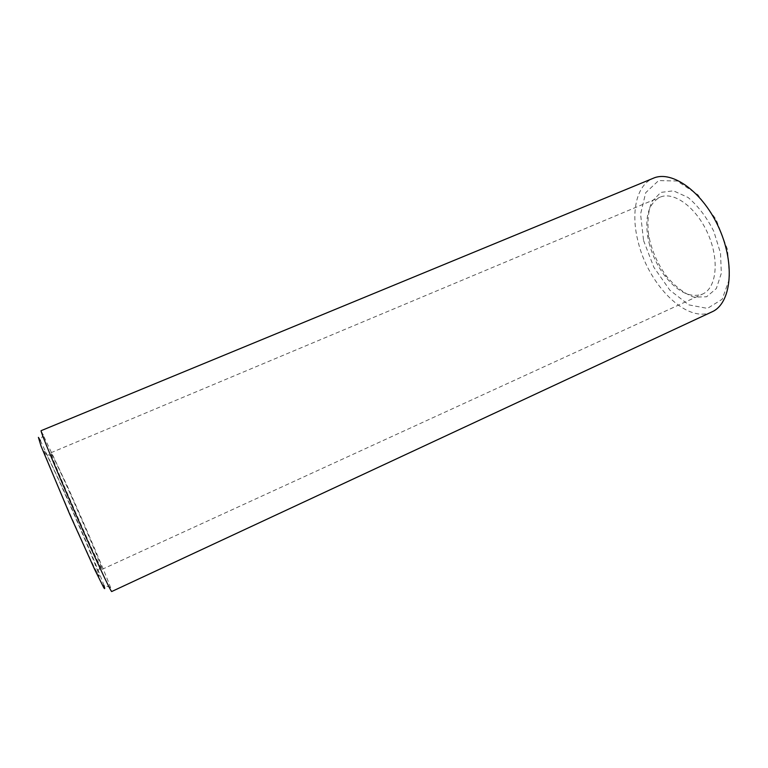 <?xml version="1.0" encoding="UTF-8"?>
<svg xmlns="http://www.w3.org/2000/svg" width="768" height="768" viewBox="0 0 768 768"><rect width="100%" height="100%" fill="white"/><g stroke="black" fill="none" stroke-linecap="round" stroke-linejoin="round"><path stroke-width="0.58" stroke-dasharray="3.84 2.88" d="M649.066 242.88C652.186 254.995 657.398 265.949 664.694 275.741C677.712 292.128 690.336 298.243 702.566 294.086C716.525 288.125 719.664 260.227 708.01 233.923C696.538 207.533 673.882 190.963 660.048 197.194C648.701 203.386 644.659 216.816 647.904 237.485L649.066 242.88M649.978 241.229L648.73 235.43C647.078 222.288 648.115 211.018 651.84 201.619L660.778 192.413L673.45 190.81L688.08 197.482C698.112 205.968 706.694 217.267 713.818 231.37L720.509 253.114L721.334 273.254L716.342 288.538L706.579 296.784L693.754 297.13C684.317 293.501 675.322 286.637 666.758 276.528C658.915 266.006 653.318 254.237 649.978 241.229M643.565 240.528L653.904 267.379L669.84 290.16L688.781 304.867L707.453 308.4L722.189 299.251L729.6 278.371L727.536 249.648L716.083 219.427L697.853 194.726L677.155 180.998L658.589 180.595L645.725 192.672L640.57 214.09L643.565 240.528M70.214 493.661C58.81 468.173 52.368 454.55 50.89 452.784L51.83 455.981C56.784 470.189 93.226 553.238 100.339 566.506L102.048 569.366C103.142 569.616 85.69 528.25 70.214 493.661M711.974 311.866C687.12 324.202 648.163 284.794 638.112 241.661C630.566 212.755 636.23 185.059 653.328 178.234M41.117 430.675L67.987 487.536C85.565 526.867 105.619 573.859 110.525 587.424L111.706 591.533M65.165 494.342C84.95 538.32 106.09 589.738 97.344 573.226C89.52 559.258 49.843 468.854 44.87 453.638C40.598 441.552 51.072 462.816 65.165 494.342M110.525 587.424L103.901 585.312C99.542 572.602 80.63 528.01 63.917 490.742L40.406 440.621L43.334 434.323M664.694 275.741L666.758 276.528M647.904 237.485L648.73 235.43M102.048 569.366L702.566 294.086M50.89 452.784L660.048 197.194M51.83 455.981L44.87 453.638M100.339 566.506L97.344 573.226"/><path stroke-width="1.15" d="M653.328 178.234C672.182 169.776 703.469 192.336 719.395 228.922C735.542 265.411 730.963 303.715 711.974 311.866L111.706 591.533C111.206 592.723 94.32 556.502 74.726 511.843C55.123 467.184 39.898 430.234 41.117 430.675L653.328 178.234M40.406 440.621L38.4 437.376L41.04 446.064L69.629 514.08L94.781 569.674L103.757 587.674C104.957 589.488 105.005 588.701 103.901 585.312"/></g></svg>
